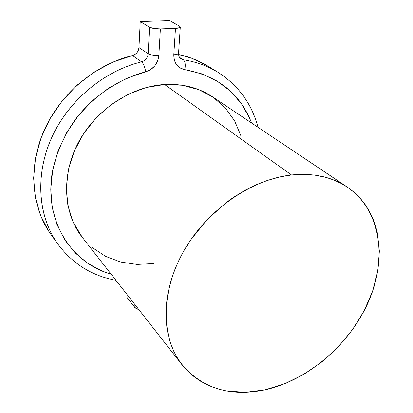 <?xml version="1.0" encoding="UTF-8"?>
<svg xmlns="http://www.w3.org/2000/svg" width="413" height="413" viewBox="0 0 413 413"><rect width="100%" height="100%" fill="white"/><g stroke="black" fill="none" stroke-linecap="round" stroke-linejoin="round"><path stroke-width="0.62" d="M212.509 96.823L198.71 89.616L182.278 85.243L164.57 84.489L291.501 174.967C313.322 172.81 331.907 176.836 347.266 187.048C380.533 209.665 387.513 257.407 368.995 300.54C350.43 343.771 308.676 380.043 265.234 389.795C230.542 397.007 202.84 388.705 182.123 364.891C161.096 338.324 160.332 292.74 183.449 251.574C206.51 210.429 251.063 179.35 291.501 174.967L164.57 84.489C130.854 86.467 95.573 109.925 78.305 142.655C61.021 175.401 63.39 213.351 82.125 237.119L182.04 364.787M217.95 72.28C207.62 65.93 196.072 61.759 183.31 59.766L179.423 57.309L183.31 59.766C196.051 61.754 207.579 65.91 217.894 72.244L225.111 77.195M258.001 127.281C251.744 103.694 238.373 85.346 217.894 72.244L207.698 65.982C198.906 60.582 189.195 56.762 178.571 54.516L191.508 58.181L207.667 65.961M51.227 234.889L48.822 231.404L40.515 215.385L35.353 197.466L33.623 178.199L35.482 158.21L40.954 138.195L49.916 118.882L62.079 100.994L77.014 85.197L94.179 72.069L112.919 62.074L132.537 55.538C95.233 64.428 60.21 93.911 44.036 130.565C27.908 167.275 31.564 207.703 51.067 234.661L58.063 244.367C38.326 217.088 34.723 175.995 51.269 138.567C67.856 101.185 103.622 71.031 141.587 61.862L132.537 55.538L134.979 54.485L137.033 52.627M58.109 244.429L58.063 244.367C72.827 263.933 92.109 275.91 115.914 280.293M138.396 50.247L138.969 47.562L140.229 21.559L149.558 27.222L148.159 53.716C150.523 54.97 154.09 55.554 158.86 55.466C157.818 63.85 153.419 69.296 145.66 71.805C144.88 66.958 143.523 63.643 141.587 61.862C143.523 63.643 144.88 66.958 145.66 71.805C119.367 78.775 94.314 95.408 76.307 118.17C63.406 136.053 55.228 155.185 51.785 175.556C45.265 222.819 72.229 263.241 111.169 274.232L102.465 271.191L87.964 263.499L75.259 253.024L64.81 239.989L57.02 224.724L52.25 207.641L50.753 189.268L52.668 170.202L58.021 151.106L66.674 132.661L78.362 115.557L92.667 100.421L109.068 87.814L126.951 78.171L145.66 71.805L150.647 69.621L154.803 65.858L157.652 60.954L158.86 55.466L160.383 28.905L175.484 28.378L173.796 54.759C173.847 63.039 177.513 68.006 184.781 69.652L201.864 73.86L217.253 81.149L230.521 91.185L241.342 103.56L249.483 117.829L251.605 122.997C240.165 93.632 217.894 75.847 184.781 69.652C185.7 64.81 185.21 61.516 183.31 59.766L180.915 58.878C179.35 57.758 178.566 55.91 178.555 53.339L178.55 53.365C178.204 54.129 176.619 54.593 173.796 54.759L174.327 60.117L176.552 64.722L180.187 68.026L184.781 69.652C185.7 64.81 185.21 61.516 183.31 59.766L180.853 58.842M347.173 186.986L212.442 96.776C198.741 87.685 182.783 83.586 164.57 84.489L146.326 87.489L128.335 94.205L111.422 104.391L96.358 117.633L83.839 133.332L74.433 150.766L68.532 169.134L66.338 187.605L67.861 205.375L72.936 221.709L82.213 237.227M92.362 247.676L105.743 256.452L120.828 262.069L137.013 264.428L153.703 263.546M240.908 135.81L234.651 120.947L225.343 107.932L213.237 97.318M126.863 297.262L126.998 294.454L126.863 297.262L134.798 307.458L136.347 308.702L138.871 309.626L134.798 307.458L126.863 297.262M53.509 237.377C36.963 209.21 36.122 169.413 53.396 134.003C70.747 98.655 105.217 70.669 141.587 61.862C145.464 60.618 147.658 57.903 148.159 53.716L149.558 27.222C151.953 28.383 155.562 28.941 160.383 28.905L158.86 55.466C154.09 55.554 150.523 54.97 148.159 53.716C147.658 57.903 145.464 60.618 141.587 61.862L132.537 55.538C136.347 54.33 138.489 51.671 138.969 47.562L148.159 53.716L138.969 47.562L140.229 21.559L169.758 20.65L179.578 26.215L180.3 26.959L179.779 27.635L175.484 28.378L160.383 28.905L154.049 28.518L149.558 27.222L140.229 21.559L169.758 20.65L179.578 26.215L180.29 27.129C179.975 27.831 178.375 28.249 175.484 28.378L173.796 54.759C176.656 54.588 178.246 54.113 178.555 53.339L180.285 27.134M265.234 389.795L284.965 383.656L304.123 374.173L322.13 361.716L338.443 346.693L352.578 329.574L364.09 310.886L372.603 291.175L377.781 271.052L379.371 251.161L377.203 232.173L375.5 225.741L373.316 219.561L369.434 211.342L365.371 204.802L360.621 198.756L355.232 193.274L348.154 187.652L341.448 183.548L334.2 180.156L326.435 177.502L315.413 175.195L303.705 174.332L291.501 174.967L280.535 176.769L267.83 180.254L256.721 184.518L245.735 189.892L233.521 197.311L226.143 202.607L206.996 219.793L190.77 239.819L183.997 250.603L178.994 260.118L174.751 269.808L170.832 281.191L168.034 292.574L166.243 305.367L165.938 317.788L167.115 329.646L169.707 340.782L173.656 351.081L178.153 359.279L184.41 367.668L191.725 374.896L200 380.931L209.102 385.701L218.89 389.196L226.618 390.972L245.559 392.304L265.234 389.795M134.948 304.613L134.798 307.458L134.948 304.613"/></g></svg>

